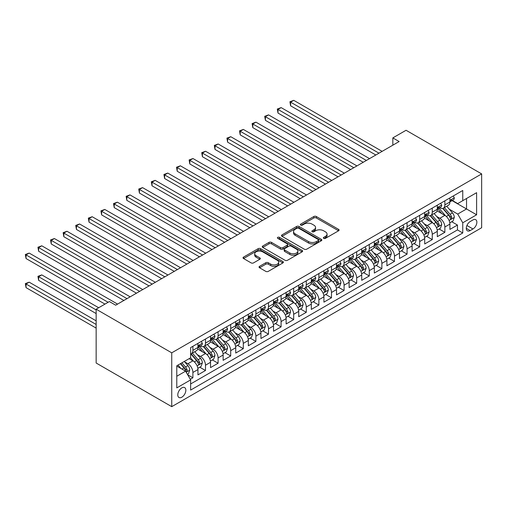 <?xml version="1.0" encoding="UTF-8"?>
<svg xmlns="http://www.w3.org/2000/svg" width="507" height="507" viewBox="0 0 507 507"><rect width="100%" height="100%" fill="white"/><g stroke="black" fill="none" stroke-linecap="round" stroke-linejoin="round"><path stroke-width="0.76" d="M323.707 238.372A1.223 0.71 0 0 0 325.437 238.372L338.575 230.786A1.749 1.008 0 0 0 339.088 230.077A1.749 1.008 0 0 0 338.575 229.36L316.317 216.508A1.749 1.008 0 0 0 313.846 216.508L300.708 224.094A1.223 0.71 0 0 0 300.347 224.595A1.223 0.71 0 0 0 300.708 225.095A1.223 0.71 0 0 0 302.438 225.095L304.137 224.113A5.596 3.232 0 0 1 312.052 224.113L313.909 225.184A5.596 3.232 0 0 1 315.544 227.466A5.596 3.232 0 0 1 313.909 229.753L312.204 230.736A1.223 0.71 0 0 0 311.849 231.236A1.223 0.71 0 0 0 312.204 231.737A1.223 0.71 0 0 0 313.934 231.737L315.639 230.755A5.596 3.232 0 0 1 323.555 230.755L325.405 231.826A5.596 3.232 0 0 1 327.047 234.107A5.596 3.232 0 0 1 325.405 236.395L323.707 237.377A1.223 0.71 0 0 0 323.346 237.872A1.223 0.71 0 0 0 323.707 238.372L323.707 237.377M181.817 397.203A5.704 3.289 120 0 0 185.543 392.184A5.704 3.289 120 0 0 184.668 387.614A5.704 3.289 120 0 0 181.817 387.893A5.704 3.289 120 0 0 178.09 392.919A5.704 3.289 120 0 0 178.965 397.488A5.704 3.289 120 0 0 181.817 397.203M259.559 266.34A1.749 1.008 0 0 0 259.045 267.056A1.749 1.008 0 0 0 259.559 267.772L265.801 271.378A1.749 1.008 0 0 0 268.279 271.378L282.868 262.949A1.749 1.008 0 0 0 283.381 262.239A1.749 1.008 0 0 0 282.868 261.523L260.611 248.671A1.749 1.008 0 0 0 258.139 248.671L243.544 257.1A1.749 1.008 0 0 0 243.03 257.81A1.749 1.008 0 0 0 243.544 258.526L251.085 262.88A1.749 1.008 0 0 0 253.563 262.88L259.806 259.273A1.749 1.008 0 0 0 260.319 258.557A1.749 1.008 0 0 0 259.806 257.848L256.067 255.686A4.677 2.7 0 0 1 254.698 253.779A4.677 2.7 0 0 1 257.581 251.282A4.677 2.7 0 0 1 262.683 251.865L277.335 260.325A4.677 2.7 0 0 1 278.704 262.239A4.677 2.7 0 0 1 275.814 264.73A4.677 2.7 0 0 1 270.719 264.147L268.279 262.734A1.749 1.008 0 0 0 265.801 262.734L259.559 266.34L259.559 267.772M481.65 173.907L406.063 130.267L392.836 137.904L399.136 141.542L115.678 305.195L109.379 301.557L96.153 309.194L171.74 352.834L481.65 173.907L481.65 227.732L171.74 406.658L171.74 352.834M304.263 249.171A1.749 1.008 0 0 0 306.735 249.171L321.324 240.749A1.749 1.008 0 0 0 321.837 240.033A1.749 1.008 0 0 0 321.324 239.317L299.067 226.471A1.749 1.008 0 0 0 296.595 226.471L282 234.893A1.749 1.008 0 0 0 281.493 235.609A1.749 1.008 0 0 0 282 236.319L304.263 249.171M278.223 238.639A1.223 0.71 0 0 1 279.465 238.81L279.465 237.358L302.096 250.42A1.749 1.008 0 0 1 302.609 251.136A1.749 1.008 0 0 1 302.096 251.852L287.507 260.275A1.749 1.008 0 0 1 285.035 260.275L262.772 247.422L262.772 245.996A1.749 1.008 0 0 0 262.265 246.706A1.749 1.008 0 0 0 262.772 247.422M262.772 245.996L269.021 242.39A1.749 1.008 0 0 1 271.492 242.39L280.517 247.6A1.749 1.008 0 0 0 282.995 247.6L287.133 245.211A1.749 1.008 0 0 0 287.646 244.494A1.749 1.008 0 0 0 287.133 243.785L277.735 238.353A1.223 0.71 0 0 1 277.38 237.859A1.223 0.71 0 0 1 278.134 237.206A1.223 0.71 0 0 1 279.465 237.358M190.29 379.293L192.901 377.785L187.672 374.768M184.7 361.922L187.863 363.747A7.123 4.113 60 0 1 192.901 372.474L197.945 369.565L197.945 374.876L205.5 370.509L199.771 367.201M197.299 354.647L200.461 356.472A7.123 4.113 60 0 1 205.5 365.198L210.538 362.29L210.538 367.6L218.099 363.24L212.37 359.926M209.898 347.371L213.06 349.203A7.123 4.113 60 0 1 218.099 357.929L223.137 355.02L223.137 360.331L230.698 355.965L224.969 352.657M222.497 340.102L225.659 341.927A7.123 4.113 60 0 1 230.698 350.654L235.736 347.745L235.736 353.056L243.297 348.689L237.561 345.381M235.096 332.826L238.258 334.652A7.123 4.113 60 0 1 243.297 343.378L248.335 340.47L248.335 345.78L255.896 341.42L250.16 338.106M247.689 325.551L250.857 327.383A7.123 4.113 60 0 1 255.896 336.109L260.934 333.2L260.934 338.505L268.495 334.145L262.759 330.837M260.287 318.282L263.45 320.107A7.123 4.113 60 0 1 268.495 328.834L273.533 325.925L273.533 331.236L281.087 326.869L275.358 323.561M272.886 311.006L276.049 312.832A7.123 4.113 60 0 1 281.087 321.558L286.132 318.65L286.132 323.96L293.686 319.6L287.957 316.286M285.485 303.731L288.648 305.556A7.123 4.113 60 0 1 293.686 314.289L298.724 311.38L298.724 316.685L306.285 312.325L300.556 309.017M298.084 296.462L301.247 298.287A7.123 4.113 60 0 1 306.285 307.014L311.323 304.105L311.323 309.416L318.884 305.049L313.149 301.741M310.683 289.186L313.846 291.012A7.123 4.113 60 0 1 318.884 299.738L323.922 296.829L323.922 302.14L331.483 297.78L325.748 294.466M323.282 281.911L326.445 283.736A7.123 4.113 60 0 1 331.483 292.469L336.521 289.56L336.521 294.865L344.082 290.505L338.346 287.196M335.875 274.642L339.044 276.467A7.123 4.113 60 0 1 344.082 285.194L349.12 282.285L349.12 287.596L356.681 283.229L350.945 279.921M348.474 267.366L351.636 269.192A7.123 4.113 60 0 1 356.681 277.918L361.719 275.009L361.719 280.32L369.273 275.954L363.544 272.646M361.073 260.091L364.235 261.916A7.123 4.113 60 0 1 369.273 270.649L374.318 267.74L374.318 273.045L381.872 268.685L376.143 265.376M373.672 252.822L376.834 254.647A7.123 4.113 60 0 1 381.872 263.374L386.911 260.465L386.911 265.776L394.471 261.409L388.742 258.101M386.271 245.546L389.433 247.372A7.123 4.113 60 0 1 394.471 256.098L399.51 253.189L399.51 258.5L407.07 254.134L401.335 250.826M398.87 238.271L402.032 240.096A7.123 4.113 60 0 1 407.07 248.829L412.109 245.92L412.109 251.225L419.669 246.865L413.934 243.556M411.469 231.002L414.631 232.827A7.123 4.113 60 0 1 419.669 241.554L424.708 238.645L424.708 243.956L432.268 239.589L426.533 236.281M424.061 223.726L427.224 225.552A7.123 4.113 60 0 1 432.268 234.278L437.307 231.369L437.307 236.68L444.861 232.314L444.861 227.009A7.123 4.113 -120 0 0 439.823 218.276L436.66 216.451M439.132 229.006L444.861 232.314M197.945 369.565A7.123 4.113 -120 0 0 192.901 360.838L189.124 358.658M210.538 362.29A7.123 4.113 -120 0 0 205.5 353.563L197.711 349.063M223.137 355.02A7.123 4.113 -120 0 0 218.099 346.287L210.31 341.794M235.736 347.745A7.123 4.113 -120 0 0 230.698 339.018L222.909 334.519M248.335 340.47A7.123 4.113 -120 0 0 243.297 331.743L235.502 327.243M260.934 333.2A7.123 4.113 -120 0 0 255.896 324.467L248.1 319.974M273.533 325.925A7.123 4.113 -120 0 0 268.495 317.198L260.699 312.699M286.132 318.65A7.123 4.113 -120 0 0 281.087 309.923L273.298 305.423M298.724 311.38A7.123 4.113 -120 0 0 293.686 302.647L285.897 298.154M311.323 304.105A7.123 4.113 -120 0 0 306.285 295.378L298.496 290.879M323.922 296.829A7.123 4.113 -120 0 0 318.884 288.103L311.095 283.603M336.521 289.56A7.123 4.113 -120 0 0 331.483 280.827L323.688 276.334M349.12 282.285A7.123 4.113 -120 0 0 344.082 273.558L336.287 269.059M361.719 275.009A7.123 4.113 -120 0 0 356.681 266.283L348.886 261.783M374.318 267.74A7.123 4.113 -120 0 0 369.273 259.007L361.485 254.514M386.911 260.465A7.123 4.113 -120 0 0 381.872 251.738L374.084 247.239M399.51 253.189A7.123 4.113 -120 0 0 394.471 244.463L386.683 239.963M412.109 245.92A7.123 4.113 -120 0 0 407.07 237.187L399.282 232.694M424.708 238.645A7.123 4.113 -120 0 0 419.669 229.918L411.874 225.419M437.307 231.369A7.123 4.113 -120 0 0 432.268 222.643L424.473 218.143M472.955 219.949L470.185 221.553A5.52 3.188 120 0 0 466.579 226.42A5.52 3.188 120 0 0 467.422 230.843A5.52 3.188 120 0 0 470.185 230.571L472.955 228.974A5.52 3.188 120 0 0 476.567 224.107A5.52 3.188 120 0 0 475.718 219.677A5.52 3.188 120 0 0 472.955 219.949M176.778 376.257L185.594 371.168L190.638 379.895L190.638 390.079L462.752 232.973L462.752 222.788L457.713 214.062L449.259 209.182M190.638 379.895L176.778 387.893L176.778 365.781L190.638 357.784L190.638 347.599L462.752 190.493L462.752 200.677L476.612 192.679L476.612 214.791L462.752 222.788M200.398 345.964L200.461 346.002A7.123 4.113 60 0 0 204.023 346.351L209.068 343.442A7.123 4.113 -120 0 0 210.538 340.178L210.538 336.109M212.997 338.689L213.06 338.727A7.123 4.113 60 0 0 216.622 339.082L221.66 336.166A7.123 4.113 -120 0 0 223.137 332.909L223.137 328.834M225.59 331.413L225.659 331.451A7.123 4.113 60 0 0 229.221 331.806L234.259 328.897A7.123 4.113 -120 0 0 235.736 325.633L235.736 321.558M238.189 324.144L238.258 324.182A7.123 4.113 60 0 0 241.82 324.531L246.858 321.622A7.123 4.113 -120 0 0 248.335 318.358L248.335 314.289M250.788 316.869L250.857 316.907A7.123 4.113 60 0 0 254.419 317.262L259.457 314.346A7.123 4.113 -120 0 0 260.934 311.089L260.934 307.014M263.387 309.593L263.45 309.631A7.123 4.113 60 0 0 267.018 309.986L272.056 307.077A7.123 4.113 -120 0 0 273.533 303.813L273.533 299.738M275.985 302.318L276.049 302.356A7.123 4.113 60 0 0 279.617 302.711L284.655 299.802A7.123 4.113 -120 0 0 286.132 296.538L286.132 292.469M288.584 295.049L288.648 295.087A7.123 4.113 60 0 0 292.209 295.442L297.248 292.526A7.123 4.113 -120 0 0 298.724 289.269L298.724 285.194M301.183 287.773L301.247 287.811A7.123 4.113 60 0 0 304.808 288.166L309.847 285.257A7.123 4.113 -120 0 0 311.323 281.993L311.323 277.918M313.776 280.498L313.846 280.536A7.123 4.113 60 0 0 317.407 280.891L322.446 277.982A7.123 4.113 -120 0 0 323.922 274.718L323.922 270.649M326.375 273.229L326.445 273.267A7.123 4.113 60 0 0 330.006 273.615L335.045 270.706A7.123 4.113 -120 0 0 336.521 267.449L336.521 263.374M338.974 265.953L339.044 265.991A7.123 4.113 60 0 0 342.605 266.346L347.644 263.437A7.123 4.113 -120 0 0 349.12 260.173L349.12 256.098M351.573 258.678L351.636 258.716A7.123 4.113 60 0 0 355.204 259.071L360.243 256.162A7.123 4.113 -120 0 0 361.719 252.898L361.719 248.829M364.172 251.409L364.235 251.447A7.123 4.113 60 0 0 367.797 251.795L372.841 248.886A7.123 4.113 -120 0 0 374.318 245.629L374.318 241.554M376.771 244.133L376.834 244.171A7.123 4.113 60 0 0 380.396 244.526L385.434 241.617A7.123 4.113 -120 0 0 386.911 238.353L386.911 234.278M389.37 236.858L389.433 236.896A7.123 4.113 60 0 0 392.995 237.251L398.033 234.342A7.123 4.113 -120 0 0 399.51 231.078L399.51 227.009M401.962 229.589L402.032 229.627A7.123 4.113 60 0 0 405.594 229.975L410.632 227.066A7.123 4.113 -120 0 0 412.109 223.809L412.109 219.734M414.561 222.313L414.631 222.351A7.123 4.113 60 0 0 418.193 222.706L423.231 219.797A7.123 4.113 -120 0 0 424.708 216.533L424.708 212.458M427.16 215.038L427.224 215.076A7.123 4.113 60 0 0 430.792 215.431L435.83 212.522A7.123 4.113 -120 0 0 437.307 209.258L437.307 205.189M190.638 383.964L457.46 229.918L457.46 225.045L449.905 229.405L449.905 224.1A7.123 4.113 -120 0 0 444.861 215.367L437.072 210.874M439.759 207.769L439.823 207.807A7.123 4.113 -120 0 0 443.391 208.155A7.123 4.113 -120 0 0 444.861 204.898L444.861 200.823M443.391 208.155L448.429 205.246A7.123 4.113 -120 0 0 449.905 201.989L449.905 197.914M192.901 346.287L192.901 350.362A7.123 4.113 60 0 1 191.431 353.626A7.123 4.113 60 0 1 190.638 353.911M191.431 353.626L196.469 350.717A7.123 4.113 -120 0 0 197.945 347.453L197.945 343.378M205.5 339.018L205.5 343.087A7.123 4.113 60 0 1 204.023 346.351M218.099 331.743L218.099 335.818A7.123 4.113 60 0 1 216.622 339.082M230.698 324.467L230.698 328.542A7.123 4.113 60 0 1 229.221 331.806M243.297 317.198L243.297 321.267A7.123 4.113 60 0 1 241.82 324.531M255.896 309.923L255.896 313.998A7.123 4.113 60 0 1 254.419 317.262M268.495 302.647L268.495 306.722A7.123 4.113 60 0 1 267.018 309.986M281.087 295.378L281.087 299.447A7.123 4.113 60 0 1 279.617 302.711M293.686 288.103L293.686 292.178A7.123 4.113 60 0 1 292.209 295.442M306.285 280.827L306.285 284.902A7.123 4.113 60 0 1 304.808 288.166M318.884 273.558L318.884 277.627A7.123 4.113 60 0 1 317.407 280.891M331.483 266.283L331.483 270.358A7.123 4.113 60 0 1 330.006 273.615M344.082 259.007L344.082 263.082A7.123 4.113 60 0 1 342.605 266.346M356.681 251.738L356.681 255.807A7.123 4.113 60 0 1 355.204 259.071M369.273 244.463L369.273 248.538A7.123 4.113 60 0 1 367.797 251.795M381.872 237.187L381.872 241.262A7.123 4.113 60 0 1 380.396 244.526M394.471 229.918L394.471 233.987A7.123 4.113 60 0 1 392.995 237.251M407.07 222.643L407.07 226.718A7.123 4.113 60 0 1 405.594 229.975M419.669 215.367L419.669 219.442A7.123 4.113 60 0 1 418.193 222.706M432.268 208.098L432.268 212.167A7.123 4.113 60 0 1 430.792 215.431M432.268 234.278L432.268 239.589M419.669 241.554L419.669 246.865M407.07 248.829L407.07 254.134M394.471 256.098L394.471 261.409M381.872 263.374L381.872 268.685M369.273 270.649L369.273 275.954M356.681 277.918L356.681 283.229M344.082 285.194L344.082 290.505M331.483 292.469L331.483 297.78M318.884 299.738L318.884 305.049M306.285 307.014L306.285 312.325M293.686 314.289L293.686 319.6M281.087 321.558L281.087 326.869M268.495 328.834L268.495 334.145M255.896 336.109L255.896 341.42M243.297 343.378L243.297 348.689M230.698 350.654L230.698 355.965M218.099 357.929L218.099 363.24M205.5 365.198L205.5 370.509M192.901 372.474L192.901 377.785M185.594 371.168L176.778 366.073M457.713 214.062L466.535 208.966L466.535 198.497L476.612 192.679M452.105 200.639L476.612 214.791M452.358 200.493L457.713 203.586L462.752 200.677M96.153 309.194L96.153 363.018L171.74 406.658M392.836 137.904L392.836 145.179M451.731 221.736L457.46 225.045M457.46 229.918L462.752 232.973M324.195 238.543L325.405 237.846A5.596 3.232 0 0 0 327.047 235.565L327.047 234.107M315.544 227.466L315.544 228.923A5.596 3.232 0 0 1 313.909 231.205L312.692 231.908M338.556 230.799L316.317 217.966A1.749 1.008 0 0 0 313.846 217.966L301.196 225.266M321.324 239.317L321.324 240.749L299.067 227.922A1.749 1.008 0 0 0 296.595 227.922L282.025 236.332M318.238 240.533A1.223 0.71 0 0 0 318.592 240.033A1.223 0.71 0 0 0 318.238 239.532L298.699 228.251A1.223 0.71 0 0 0 296.963 228.251L295.175 229.291A5.596 3.232 0 0 0 293.534 231.572A5.596 3.232 0 0 0 295.175 233.86L308.529 241.566A5.596 3.232 0 0 0 316.444 241.566L318.238 240.533L318.238 241.991A1.223 0.71 0 0 0 318.592 241.49L318.592 240.033M293.534 231.572L293.534 233.03A5.596 3.232 0 0 0 295.175 235.311L295.175 233.86M318.238 241.991L316.444 243.024A5.596 3.232 0 0 1 308.529 243.024L295.175 235.311M262.797 247.435L269.021 243.842L269.021 242.39M287.646 244.494L287.646 245.952A1.749 1.008 0 0 1 287.133 246.662L282.995 249.057A1.749 1.008 0 0 1 280.517 249.057L271.492 243.842A1.749 1.008 0 0 0 269.021 243.842M279.465 238.81L302.077 251.865M289.884 253.012A4.677 2.7 0 0 0 294.985 253.595A4.677 2.7 0 0 0 297.869 251.098A4.677 2.7 0 0 0 296.5 249.191L291.341 246.212A1.749 1.008 0 0 0 288.863 246.212L284.725 248.601A1.749 1.008 0 0 0 284.212 249.317A1.749 1.008 0 0 0 284.725 250.027L289.884 253.012L289.884 254.463A4.677 2.7 0 0 0 294.985 255.053A4.677 2.7 0 0 0 297.869 252.556L297.869 251.098M284.212 249.317L284.212 250.769A1.749 1.008 0 0 0 284.725 251.485L284.725 250.027M289.884 254.463L284.725 251.485M278.704 262.239L278.704 263.691A4.677 2.7 0 0 1 275.814 266.188A4.677 2.7 0 0 1 270.719 265.605L268.279 264.191A1.749 1.008 0 0 0 265.801 264.191L259.584 267.785M254.698 253.779L254.698 255.23A4.677 2.7 0 0 0 256.067 257.144L256.067 255.686M259.78 259.286L256.067 257.144M282.843 262.962L260.611 250.128A1.749 1.008 0 0 0 258.139 250.128L243.569 258.538M449.798 222.852L453.055 220.97L454.31 217.332A4.721 2.725 -120 0 0 452.472 212.902L446.718 206.235M445.564 215.83L438.986 208.212M441.819 213.612L438.004 209.188A11.312 6.534 -120 0 0 437.649 208.795M290.6 134.887L350.629 169.547L265.408 120.343L265.408 116.705L268.552 114.886L356.928 165.909M442.744 208.415L448.568 215.152A4.721 2.725 60 0 1 450.254 218.409L450.596 218.967L451.23 218.878L451.762 217.535A4.721 2.725 -120 0 0 450.077 214.284L444.322 207.617M443.086 208.301L449.341 215.545A2.408 1.388 60 0 1 449.95 216.489L451.762 217.535M453.239 195.987L454.31 197.838A4.721 2.725 60 0 1 453.334 199.929L450.938 201.311A4.721 2.725 -120 0 0 451.762 200.221L451.661 199.802M378.976 153.184L290.6 102.16L293.749 100.342L382.126 151.365M450.058 201.532L450.077 201.532A4.721 2.725 -120 0 0 450.938 201.311M451.154 199.872L451.762 200.221C451.464 199.511 450.964 199.802 450.254 201.095A4.721 2.725 60 0 1 449.905 201.767M375.826 155.003L290.6 105.798L290.6 102.16L289.909 101.761L293.749 100.342M290.6 105.798L289.909 101.761M437.199 230.121L440.456 228.245L441.711 224.607A4.721 2.725 -120 0 0 439.873 220.171L434.119 213.51M432.965 223.105L426.387 215.488M429.22 220.887L425.405 216.464A11.312 6.534 -120 0 0 425.056 216.071M278.001 142.163L338.03 176.823L252.809 127.618L252.809 123.981L255.959 122.162L344.329 173.185M430.145 215.684L435.969 222.427A4.721 2.725 60 0 1 437.655 225.678L437.997 226.242L438.637 226.147L439.163 224.81A4.721 2.725 -120 0 0 437.484 221.553L431.723 214.892M430.487 215.576L436.749 222.82A2.408 1.388 60 0 1 437.351 223.758L439.163 224.81M424.6 237.396L427.857 235.514L429.118 231.876A4.721 2.725 -120 0 0 427.274 227.447L421.52 220.779M420.366 230.374L413.788 222.757M416.627 228.156L412.806 223.739A11.312 6.534 -120 0 0 412.457 223.346M265.408 149.438L325.437 184.092L240.21 134.887L240.21 131.25L243.36 129.431L331.736 180.454M417.553 222.96L423.37 229.703A4.721 2.725 60 0 1 425.056 232.954L425.398 233.512L426.038 233.423L426.564 232.079A4.721 2.725 -120 0 0 424.885 228.828L419.131 222.167M417.895 222.852L424.15 230.096A2.408 1.388 60 0 1 424.752 231.034L426.564 232.079M412.001 244.672L415.258 242.79L416.52 239.152A4.721 2.725 -120 0 0 414.682 234.722L408.921 228.055M407.767 237.65L401.189 230.032M404.028 235.432L400.207 231.015A11.312 6.534 -120 0 0 399.858 230.615M252.809 156.707L312.838 191.367L227.611 142.163L227.611 138.525L230.761 136.706L319.137 187.729M404.954 230.235L410.771 236.972A4.721 2.725 60 0 1 412.457 240.229L412.799 240.787L413.439 240.698L413.972 239.355A4.721 2.725 -120 0 0 412.286 236.104L406.532 229.437M405.296 230.121L411.551 237.365A2.408 1.388 60 0 1 412.153 238.309L413.972 239.355M399.402 251.941L402.659 250.065L403.921 246.427A4.721 2.725 -120 0 0 402.083 241.991L396.328 235.33M395.175 244.925L388.59 237.308M391.429 242.707L387.608 238.284A11.312 6.534 -120 0 0 387.259 237.891M240.21 163.983L300.239 198.643L215.012 149.438L215.012 145.801L218.162 143.982L306.539 195.005M392.355 237.51L398.179 244.247A4.721 2.725 60 0 1 399.858 247.498L400.2 248.062L400.841 247.967L401.373 246.63A4.721 2.725 -120 0 0 399.687 243.373L393.933 236.712M392.697 237.396L398.952 244.64A2.408 1.388 60 0 1 399.56 245.578L401.373 246.63M440.646 203.256L441.711 205.113A4.721 2.725 60 0 1 440.735 207.205L438.346 208.586A4.721 2.725 -120 0 0 439.163 207.496L439.068 207.078M366.377 160.453L278.001 109.43L281.151 107.611L369.527 158.634M437.465 208.808L437.484 208.808A4.721 2.725 -120 0 0 438.346 208.586M438.555 207.148L439.163 207.496C438.866 206.786 438.365 207.078 437.655 208.371A4.721 2.725 60 0 1 437.307 209.042M363.227 162.272L278.001 113.067L278.001 109.43L277.31 109.03L281.151 107.611M278.001 113.067L277.31 109.03M428.047 210.532L429.118 212.389A4.721 2.725 60 0 1 428.136 214.474L425.747 215.855A4.721 2.725 -120 0 0 426.564 214.772L426.469 214.353M353.778 167.728L264.711 116.306L268.552 114.886M424.866 216.077L424.885 216.077A4.721 2.725 -120 0 0 425.747 215.855M425.956 214.417L426.564 214.772C426.273 214.062 425.766 214.347 425.056 215.64A4.721 2.725 60 0 1 424.708 216.312M265.408 120.343L264.711 116.306M415.448 217.807L416.52 219.658A4.721 2.725 60 0 1 415.544 221.749L413.148 223.131A4.721 2.725 -120 0 0 413.972 222.041L413.87 221.622M341.179 175.004L252.112 123.581L255.959 122.162M412.267 223.353L412.286 223.353A4.721 2.725 -120 0 0 413.148 223.131M413.357 221.692L413.972 222.041C413.674 221.331 413.167 221.622 412.457 222.915A4.721 2.725 60 0 1 412.109 223.587M252.809 127.618L252.112 123.581M402.85 225.076L403.921 226.933A4.721 2.725 60 0 1 402.945 229.025L400.549 230.406A4.721 2.725 -120 0 0 401.373 229.316L401.271 228.898M328.587 182.273L239.513 130.85L243.36 129.431M399.668 230.628L399.687 230.628A4.721 2.725 -120 0 0 400.549 230.406M400.758 228.968L401.373 229.316C401.075 228.606 400.568 228.898 399.858 230.191A4.721 2.725 60 0 1 399.51 230.862M240.21 134.887L239.513 130.85M386.809 259.216L390.06 257.334L391.322 253.703A4.721 2.725 -120 0 0 389.484 249.267L383.729 242.6M382.576 252.194L375.998 244.583M378.83 249.976L375.009 245.559A11.312 6.534 -120 0 0 374.66 245.166M227.611 171.258L287.64 205.912L202.413 156.707L202.413 153.07L205.563 151.251L293.94 202.274M379.756 244.78L385.58 251.523A4.721 2.725 60 0 1 387.259 254.774L387.602 255.332L388.242 255.243L388.774 253.899A4.721 2.725 -120 0 0 387.088 250.648L381.334 243.987M380.098 244.672L386.353 251.916A2.408 1.388 60 0 1 386.961 252.854L388.774 253.899M390.251 232.352L391.322 234.209A4.721 2.725 60 0 1 390.346 236.294L387.95 237.675A4.721 2.725 -120 0 0 388.774 236.592L388.673 236.173M315.988 189.548L226.921 138.126L230.761 136.706M387.069 237.897L387.088 237.897A4.721 2.725 -120 0 0 387.95 237.675M388.166 236.237L388.774 236.592C388.476 235.882 387.969 236.167 387.259 237.46A4.721 2.725 60 0 1 386.911 238.138M227.611 142.163L226.921 138.126M374.21 266.492L377.462 264.61L378.723 260.972A4.721 2.725 -120 0 0 376.885 256.542L371.13 249.875M369.977 259.47L363.399 251.852M366.231 257.252L362.416 252.835A11.312 6.534 -120 0 0 362.061 252.435M215.012 178.527L275.041 213.187L189.814 163.983L189.814 160.345L192.964 158.526L281.341 209.549M367.157 252.055L372.981 258.792A4.721 2.725 60 0 1 374.66 262.049L375.009 262.607L375.643 262.518L376.175 261.175A4.721 2.725 -120 0 0 374.489 257.924L368.735 251.257M367.499 251.941L373.754 259.185A2.408 1.388 60 0 1 374.362 260.129L376.175 261.175M377.652 239.627L378.723 241.478A4.721 2.725 60 0 1 377.747 243.569L375.351 244.951A4.721 2.725 -120 0 0 376.175 243.861L376.074 243.442M303.389 196.824L214.322 145.401L218.162 143.982M374.47 245.173L374.489 245.173A4.721 2.725 -120 0 0 375.351 244.951M375.567 243.512L376.175 243.861C375.877 243.151 375.376 243.442 374.66 244.735A4.721 2.725 60 0 1 374.318 245.407M215.012 149.438L214.322 145.401M361.611 273.761L364.869 271.885L366.124 268.247A4.721 2.725 -120 0 0 364.286 263.811L358.531 257.15M357.378 266.745L350.8 259.128M353.632 264.527L349.817 260.104A11.312 6.534 -120 0 0 349.462 259.711M202.413 185.803L262.442 220.463L177.222 171.258L177.222 167.621L180.372 165.802L268.742 216.825M354.558 259.331L360.382 266.067A4.721 2.725 60 0 1 362.068 269.318L362.41 269.882L363.044 269.794L363.576 268.45A4.721 2.725 -120 0 0 361.897 265.193L356.136 258.532M354.9 259.216L361.155 266.46A2.408 1.388 60 0 1 361.764 267.398L363.576 268.45M365.053 246.896L366.124 248.753A4.721 2.725 60 0 1 365.148 250.845L362.752 252.226A4.721 2.725 -120 0 0 363.576 251.136L363.475 250.718M290.79 204.093L201.723 152.67L205.563 151.251M361.878 252.448L361.897 252.448A4.721 2.725 -120 0 0 362.752 252.226M362.968 250.788L363.576 251.136C363.278 250.426 362.778 250.718 362.068 252.011A4.721 2.725 60 0 1 361.719 252.682M202.413 156.707L201.723 152.67M349.012 281.036L352.27 279.154L353.525 275.523A4.721 2.725 -120 0 0 351.687 271.087L345.932 264.42M344.779 274.014L338.201 266.403M341.034 271.796L337.218 267.379A11.312 6.534 -120 0 0 336.87 266.986M189.814 193.078L249.843 227.732L164.623 178.527L164.623 174.89L167.773 173.077L256.143 224.094M341.959 266.6L347.783 273.343A4.721 2.725 60 0 1 349.469 276.594L349.811 277.152L350.451 277.063L350.977 275.719A4.721 2.725 -120 0 0 349.298 272.468L343.537 265.807M342.301 266.492L348.562 273.736A2.408 1.388 60 0 1 349.165 274.674L350.977 275.719M352.46 254.172L353.525 256.029A4.721 2.725 60 0 1 352.549 258.114L350.16 259.495A4.721 2.725 -120 0 0 350.977 258.412L350.882 257.993M278.191 211.368L189.124 159.946L192.964 158.526M349.279 259.717L349.298 259.717A4.721 2.725 -120 0 0 350.16 259.495M350.369 258.057L350.977 258.412C350.679 257.702 350.179 257.987 349.469 259.286A4.721 2.725 60 0 1 349.12 259.958M189.814 163.983L189.124 159.946M336.414 288.312L339.671 286.43L340.932 282.792A4.721 2.725 -120 0 0 339.094 278.362L333.333 271.695M332.18 281.29L325.602 273.672M328.441 279.072L324.619 274.655A11.312 6.534 -120 0 0 324.271 274.255M177.222 200.347L237.251 235.007L152.024 185.803L152.024 182.165L155.174 180.346L243.55 231.369M329.366 273.875L335.184 280.618A4.721 2.725 60 0 1 336.87 283.869L337.212 284.427L337.852 284.338L338.378 282.995A4.721 2.725 -120 0 0 336.699 279.744L330.944 273.077M329.708 273.767L335.964 281.005A2.408 1.388 60 0 1 336.566 281.949L338.378 282.995M339.861 261.447L340.932 263.298A4.721 2.725 60 0 1 339.95 265.389L337.561 266.771A4.721 2.725 -120 0 0 338.378 265.681L338.283 265.262M265.592 218.644L176.525 167.221L180.372 165.802M336.68 266.993L336.699 266.993A4.721 2.725 -120 0 0 337.561 266.771M337.77 265.332L338.378 265.681C338.087 264.971 337.58 265.262 336.87 266.555A4.721 2.725 60 0 1 336.521 267.227M177.222 171.258L176.525 167.221M323.815 295.581L327.072 293.705L328.333 290.067A4.721 2.725 -120 0 0 326.495 285.631L320.735 278.97M319.581 288.565L313.003 280.948M315.842 286.347L312.02 281.924A11.312 6.534 -120 0 0 311.672 281.531M164.623 207.623L224.652 242.283L139.425 193.078L139.425 189.441L142.575 187.622L230.951 238.645M316.767 281.151L322.585 287.887A4.721 2.725 60 0 1 324.271 291.138L324.613 291.702L325.253 291.614L325.786 290.27A4.721 2.725 -120 0 0 324.1 287.013L318.345 280.352M317.109 281.036L323.365 288.28A2.408 1.388 60 0 1 323.973 289.224L325.786 290.27M327.262 268.716L328.333 270.573A4.721 2.725 60 0 1 327.357 272.665L324.962 274.046A4.721 2.725 -120 0 0 325.786 272.956L325.684 272.538M252.993 225.913L163.926 174.49L167.773 173.077M324.081 274.268L324.1 274.268A4.721 2.725 -120 0 0 324.962 274.046M325.171 272.608L325.786 272.956C325.488 272.246 324.981 272.538 324.271 273.831A4.721 2.725 60 0 1 323.922 274.502M164.623 178.527L163.926 174.49M311.222 302.856L314.473 300.974L315.734 297.343A4.721 2.725 -120 0 0 313.896 292.907L308.142 286.246M306.988 295.835L300.41 288.223M303.243 293.616L299.422 289.199A11.312 6.534 -120 0 0 299.073 288.806M152.024 214.898L212.053 249.552L126.826 200.347L126.826 196.71L129.976 194.897L218.352 245.914M304.168 288.42L309.992 295.163A4.721 2.725 60 0 1 311.672 298.414L312.014 298.972L312.654 298.883L313.187 297.539A4.721 2.725 -120 0 0 311.501 294.288L305.746 287.627M304.511 288.312L310.766 295.556A2.408 1.388 60 0 1 311.374 296.494L313.187 297.539M314.663 275.992L315.734 277.849A4.721 2.725 60 0 1 314.758 279.934L312.363 281.315A4.721 2.725 -120 0 0 313.187 280.232L313.085 279.813M240.4 233.188L151.333 181.766L155.174 180.346M311.482 281.537L311.501 281.537A4.721 2.725 -120 0 0 312.363 281.315M312.578 279.877L313.187 280.232C312.889 279.522 312.382 279.813 311.672 281.106A4.721 2.725 60 0 1 311.323 281.778M152.024 185.803L151.333 181.766M298.623 310.132L301.874 308.25L303.135 304.612A4.721 2.725 -120 0 0 301.297 300.182L295.543 293.515M294.39 303.11L287.811 295.492M290.644 300.892L286.829 296.475A11.312 6.534 -120 0 0 286.474 296.075M139.425 222.167L199.454 256.827L114.227 207.623L114.227 203.985L117.377 202.166L205.753 253.189M291.569 295.695L297.394 302.438A4.721 2.725 60 0 1 299.073 305.689L299.422 306.247L300.055 306.158L300.588 304.815A4.721 2.725 -120 0 0 298.902 301.564L293.147 294.897M291.912 295.587L298.167 302.825A2.408 1.388 60 0 1 298.775 303.769L300.588 304.815M302.064 283.267L303.135 285.118A4.721 2.725 60 0 1 302.159 287.209L299.764 288.591A4.721 2.725 -120 0 0 300.588 287.507L300.486 287.082M227.801 240.464L138.734 189.041L142.575 187.622M298.883 288.813L298.902 288.813A4.721 2.725 -120 0 0 299.764 288.591M299.979 287.152L300.588 287.507C300.29 286.791 299.783 287.082 299.073 288.375A4.721 2.725 60 0 1 298.724 289.047M139.425 193.078L138.734 189.041M286.024 317.401L289.275 315.525L290.536 311.887A4.721 2.725 -120 0 0 288.698 307.451L282.944 300.79M281.791 310.385L275.212 302.768M278.045 308.167L274.23 303.744A11.312 6.534 -120 0 0 273.875 303.351M126.826 229.443L186.855 264.103L101.628 214.898L101.628 211.261L104.778 209.442L193.154 260.465M278.97 302.971L284.795 309.707A4.721 2.725 60 0 1 286.474 312.958L286.823 313.522L287.456 313.434L287.989 312.09A4.721 2.725 -120 0 0 286.303 308.833L280.548 302.172M279.313 302.856L285.568 310.1A2.408 1.388 60 0 1 286.176 311.045L287.989 312.09M289.465 290.536L290.536 292.393A4.721 2.725 60 0 1 289.56 294.485L287.165 295.866A4.721 2.725 -120 0 0 287.989 294.776L287.887 294.358M215.202 247.733L126.135 196.31L129.976 194.897M286.284 296.088L286.303 296.088A4.721 2.725 -120 0 0 287.165 295.866M287.38 294.428L287.989 294.776C287.691 294.066 287.19 294.358 286.474 295.651A4.721 2.725 60 0 1 286.132 296.322M126.826 200.347L126.135 196.31M273.425 324.676L276.683 322.794L277.937 319.163A4.721 2.725 -120 0 0 276.1 314.727L270.345 308.066M269.192 317.655L262.613 310.043M265.446 315.436L261.631 311.019A11.312 6.534 -120 0 0 261.276 310.626M114.227 236.718L174.256 271.372L89.036 222.167L89.036 218.53L92.185 216.717L180.555 267.74M266.371 310.24L272.196 316.983A4.721 2.725 60 0 1 273.881 320.234L274.224 320.792L274.857 320.703L275.39 319.359A4.721 2.725 -120 0 0 273.71 316.108L267.95 309.447M266.714 310.132L272.969 317.376A2.408 1.388 60 0 1 273.577 318.314L275.39 319.359M276.866 297.812L277.937 299.669A4.721 2.725 60 0 1 276.961 301.754L274.566 303.135A4.721 2.725 -120 0 0 275.39 302.052L275.288 301.633M202.604 255.008L113.536 203.586L117.377 202.166M273.691 303.357L273.71 303.357A4.721 2.725 -120 0 0 274.566 303.135M274.781 301.697L275.39 302.052C275.092 301.342 274.591 301.633 273.881 302.926A4.721 2.725 60 0 1 273.533 303.598M114.227 207.623L113.536 203.586M260.826 331.952L264.084 330.07L265.338 326.432A4.721 2.725 -120 0 0 263.501 322.002L257.746 315.335M256.593 324.93L250.014 317.312M252.847 322.712L249.032 318.295A11.312 6.534 -120 0 0 248.684 317.895M101.628 243.987L161.657 278.647L76.437 229.443L76.437 225.805L79.586 223.986L167.956 275.009M253.773 317.515L259.597 324.258A4.721 2.725 60 0 1 261.282 327.509L261.625 328.067L262.265 327.978L262.791 326.635A4.721 2.725 -120 0 0 261.111 323.384L255.351 316.717M254.121 317.407L260.376 324.645A2.408 1.388 60 0 1 260.978 325.589L262.791 326.635M264.274 305.087L265.338 306.938A4.721 2.725 60 0 1 264.362 309.029L261.973 310.411A4.721 2.725 -120 0 0 262.791 309.327L262.696 308.902M190.005 262.284L100.937 210.861L104.778 209.442M261.092 310.633L261.111 310.633A4.721 2.725 -120 0 0 261.973 310.411M262.182 308.972L262.791 309.327C262.493 308.611 261.992 308.902 261.282 310.195A4.721 2.725 60 0 1 260.934 310.867M101.628 214.898L100.937 210.861M248.227 339.221L251.485 337.345L252.746 333.707A4.721 2.725 -120 0 0 250.908 329.271L245.147 322.61M243.994 332.205L237.415 324.588M240.255 329.987L236.433 325.564A11.312 6.534 -120 0 0 236.085 325.171M89.036 251.263L149.064 285.923L63.838 236.718L63.838 233.081L66.987 231.262L155.364 282.285M241.18 324.791L246.998 331.527A4.721 2.725 60 0 1 248.684 334.778L249.026 335.342L249.666 335.254L250.192 333.91A4.721 2.725 -120 0 0 248.512 330.659L242.758 323.992M241.522 324.676L247.777 331.92A2.408 1.388 60 0 1 248.379 332.865L250.192 333.91M251.675 312.363L252.746 314.213A4.721 2.725 60 0 1 251.764 316.305L249.374 317.686A4.721 2.725 -120 0 0 250.192 316.596L250.097 316.178M177.406 269.553L88.338 218.13L92.185 216.717M248.493 317.908L248.512 317.908A4.721 2.725 -120 0 0 249.374 317.686M249.583 316.248L250.192 316.596C249.9 315.886 249.393 316.178 248.684 317.471A4.721 2.725 60 0 1 248.335 318.143M89.036 222.167L88.338 218.13M235.628 346.496L238.886 344.621L240.147 340.983A4.721 2.725 -120 0 0 238.309 336.547L232.548 329.886M231.395 339.475L224.816 331.863M227.656 337.263L223.834 332.839A11.312 6.534 -120 0 0 223.486 332.446M76.437 258.538L136.465 293.192L51.239 243.987L51.239 240.356L54.388 238.537L142.765 289.56M228.581 332.06L234.399 338.803A4.721 2.725 60 0 1 236.085 342.054L236.427 342.612L237.067 342.523L237.599 341.179A4.721 2.725 -120 0 0 235.913 337.928L230.159 331.267M228.923 331.952L235.178 339.196A2.408 1.388 60 0 1 235.787 340.134L237.599 341.179M239.076 319.632L240.147 321.489A4.721 2.725 60 0 1 239.171 323.574L236.775 324.955A4.721 2.725 -120 0 0 237.599 323.872L237.498 323.453M164.813 276.828L75.739 225.406L79.586 223.986M235.894 325.177L235.913 325.177A4.721 2.725 -120 0 0 236.775 324.955M236.984 323.517L237.599 323.872C237.301 323.162 236.794 323.453 236.085 324.746A4.721 2.725 60 0 1 235.736 325.418M76.437 229.443L75.739 225.406M223.036 353.772L226.287 351.89L227.548 348.252A4.721 2.725 -120 0 0 225.71 343.822L219.956 337.155M218.802 346.75L212.224 339.132M215.057 344.532L211.235 340.115A11.312 6.534 -120 0 0 210.887 339.722M63.838 265.807L123.866 300.467L38.64 251.263L38.64 247.625L41.789 245.806L130.166 296.829M215.982 339.335L221.806 346.078A4.721 2.725 60 0 1 223.486 349.329L223.828 349.887L224.468 349.798L225 348.455A4.721 2.725 -120 0 0 223.314 345.204L217.56 338.537M216.324 339.227L222.579 346.465A2.408 1.388 60 0 1 223.188 347.409L225 348.455M226.477 326.907L227.548 328.758A4.721 2.725 60 0 1 226.572 330.849L224.176 332.231A4.721 2.725 -120 0 0 225 331.147L224.899 330.722M152.214 284.104L63.147 232.681L66.987 231.262M223.295 332.453L223.314 332.453A4.721 2.725 -120 0 0 224.176 332.231M224.392 330.792L225 331.147C224.702 330.431 224.195 330.722 223.486 332.015A4.721 2.725 60 0 1 223.137 332.687M63.838 236.718L63.147 232.681M210.437 361.041L213.688 359.165L214.949 355.527A4.721 2.725 -120 0 0 213.111 351.091L207.357 344.43M206.203 354.025L199.625 346.408M202.458 351.807L198.643 347.384A11.312 6.534 -120 0 0 198.288 346.991M51.239 273.083L104.968 304.105L26.041 258.538L26.041 254.901L29.191 253.082L117.567 304.105M203.383 346.611L209.207 353.347A4.721 2.725 60 0 1 210.887 356.598L211.235 357.162L211.869 357.074L212.401 355.73A4.721 2.725 -120 0 0 210.716 352.479L204.961 345.812M203.725 346.496L209.98 353.74A2.408 1.388 60 0 1 210.589 354.685L212.401 355.73M213.878 334.183L214.949 336.033A4.721 2.725 60 0 1 213.973 338.125L211.577 339.506A4.721 2.725 -120 0 0 212.401 338.416L212.3 337.998M139.615 291.373L50.548 239.95L54.388 238.537M210.697 339.728L210.716 339.728A4.721 2.725 -120 0 0 211.577 339.506M211.793 338.068L212.401 338.416C212.103 337.706 211.603 337.998 210.887 339.291A4.721 2.725 60 0 1 210.538 339.963M51.239 243.987L50.548 239.95M197.838 368.316L201.095 366.441L202.35 362.803A4.721 2.725 -120 0 0 200.512 358.367L194.758 351.706M193.604 361.301L190.588 357.809M189.859 359.083L189.371 358.512M98.669 307.743L41.789 274.902L38.64 276.721L38.64 280.358L96.153 313.56M190.784 353.88L196.608 360.623A4.721 2.725 60 0 1 198.294 363.874L198.636 364.432L199.27 364.343L199.802 362.999A4.721 2.725 -120 0 0 198.117 359.748L192.362 353.087M191.126 353.772L197.381 361.016A2.408 1.388 60 0 1 197.99 361.954L199.802 362.999M38.64 280.358L37.949 276.321L96.153 309.923M37.949 276.321L41.789 274.902M201.279 341.452L202.35 343.309A4.721 2.725 60 0 1 201.374 345.394L198.978 346.782A4.721 2.725 -120 0 0 199.802 345.692L199.701 345.273M127.016 298.648L37.949 247.226L41.789 245.806M198.098 346.997L198.117 346.997A4.721 2.725 -120 0 0 198.978 346.782M199.194 345.337L199.802 345.692C199.505 344.982 199.004 345.273 198.294 346.566A4.721 2.725 60 0 1 197.945 347.238M38.64 251.263L37.949 247.226M187.425 374.331L188.496 373.71L189.751 370.072A4.721 2.725 -120 0 0 187.913 365.642L184.288 361.447M180.91 368.456L177.995 365.084M177.26 366.352L176.778 365.794M96.153 320.836L29.191 282.177L26.041 283.996L26.041 287.627L96.153 328.105M180.384 363.703L184.009 367.898A4.721 2.725 60 0 1 185.695 371.149L186.037 371.707L186.677 371.618L187.203 370.275A4.721 2.725 -120 0 0 185.524 367.024L181.899 362.828M180.676 363.532L184.789 368.291A2.408 1.388 60 0 1 185.391 369.229L187.203 370.275M26.041 287.627L25.35 283.597L96.153 324.467M25.35 283.597L29.191 282.177M108.118 302.286L25.35 254.501L29.191 253.082M26.041 258.538L25.35 254.501M187.863 363.747L192.901 360.838M200.461 356.472L205.5 353.563M213.06 349.203L218.099 346.287M225.659 341.927L230.698 339.018M238.258 334.652L243.297 331.743M250.857 327.383L255.896 324.467M263.45 320.107L268.495 317.198M276.049 312.832L281.087 309.923M288.648 305.556L293.686 302.647M301.247 298.287L306.285 295.378M313.846 291.012L318.884 288.103M326.445 283.736L331.483 280.827M339.044 276.467L344.082 273.558M351.636 269.192L356.681 266.283M364.235 261.916L369.273 259.007M376.834 254.647L381.872 251.738M389.433 247.372L394.471 244.463M402.032 240.096L407.07 237.187M414.631 232.827L419.669 229.918M427.224 225.552L432.268 222.643M439.823 218.276L444.861 215.367M444.861 204.898L449.905 201.989M192.901 350.362L197.945 347.453M205.5 343.087L210.538 340.178M218.099 335.818L223.137 332.909M230.698 328.542L235.736 325.633M243.297 321.267L248.335 318.358M255.896 313.998L260.934 311.089M268.495 306.722L273.533 303.813M281.087 299.447L286.132 296.538M293.686 292.178L298.724 289.269M306.285 284.902L311.323 281.993M318.884 277.627L323.922 274.718M331.483 270.358L336.521 267.449M344.082 263.082L349.12 260.173M356.681 255.807L361.719 252.898M369.273 248.538L374.318 245.629M381.872 241.262L386.911 238.353M394.471 233.987L399.51 231.078M407.07 226.718L412.109 223.809M419.669 219.442L424.708 216.533M432.268 212.167L437.307 209.258M444.861 227.009L449.905 224.1M466.915 225.482L472.955 228.974M466.282 228.315L470.185 230.571M325.405 237.846L325.405 236.395M312.204 231.737L312.204 230.736M313.909 231.205L313.909 229.753M300.708 225.095L300.708 224.094M313.846 217.966L313.846 216.508M316.317 217.966L316.317 216.508M338.575 230.786L338.575 229.36M282 236.319L282 234.893M296.595 227.922L296.595 226.471M299.067 227.922L299.067 226.471M308.529 243.024L308.529 241.566M316.444 243.024L316.444 241.566M271.492 243.842L271.492 242.39M280.517 249.057L280.517 247.6M282.995 249.057L282.995 247.6M287.133 246.662L287.133 245.211M302.096 251.852L302.096 250.42M265.801 264.191L265.801 262.734M268.279 264.191L268.279 262.734M270.719 265.605L270.719 264.147M259.806 259.273L259.806 257.848M243.544 258.526L243.544 257.1M258.139 250.128L258.139 248.671M260.611 250.128L260.611 248.671M282.868 262.949L282.868 261.523M449.075 220.431L454.278 217.427M450.077 214.284L452.472 212.902M446.318 216.457L448.568 215.152M454.278 197.787L449.905 200.316M436.476 227.7L441.686 224.696M437.484 221.553L439.873 220.171M433.719 223.726L435.969 222.427M423.884 234.975L429.087 231.972M424.885 228.828L427.274 227.447M421.121 231.002L423.37 229.703M411.285 242.251L416.488 239.247M412.286 236.104L414.682 234.722M408.522 238.277L410.771 236.972M398.686 249.52L403.889 246.516M399.687 243.373L402.083 241.991M395.923 245.546L398.179 244.247M441.686 205.056L437.307 207.585M429.087 212.332L424.708 214.86M416.488 219.607L412.109 222.136M403.889 226.876L399.51 229.405M386.087 256.796L391.29 253.792M387.088 250.648L389.484 249.267M383.324 252.822L385.58 251.523M391.29 234.152L386.911 236.68M373.488 264.071L378.691 261.067M374.489 257.924L376.885 256.542M370.731 260.097L372.981 258.792M378.691 241.427L374.318 243.956M360.889 271.34L366.092 268.336M361.897 265.193L364.286 263.811M358.132 267.366L360.382 266.067M366.092 248.696L361.719 251.225M348.29 278.616L353.499 275.612M349.298 272.468L351.687 271.087M345.533 274.642L347.783 273.343M353.499 255.972L349.12 258.5M335.697 285.891L340.9 282.887M336.699 279.744L339.094 278.362M332.934 281.917L335.184 280.618M340.9 263.247L336.521 265.776M323.098 293.16L328.302 290.156M324.1 287.013L326.495 285.631M320.335 289.186L322.585 287.887M328.302 270.523L323.922 273.045M310.499 300.436L315.703 297.432M311.501 294.288L313.896 292.907M307.736 296.462L309.992 295.163M315.703 277.792L311.323 280.32M297.901 307.711L303.104 304.707M298.902 301.564L301.297 300.182M295.137 303.737L297.394 302.438M303.104 285.067L298.724 287.596M285.302 314.98L290.505 311.976M286.303 308.833L288.698 307.451M282.545 311.006L284.795 309.707M290.505 292.343L286.132 294.865M272.703 322.256L277.906 319.252M273.71 316.108L276.1 314.727M269.946 318.282L272.196 316.983M277.906 299.612L273.533 302.14M260.11 329.531L265.313 326.527M261.111 323.384L263.501 322.002M257.347 325.557L259.597 324.258M265.313 306.887L260.934 309.416M247.511 336.8L252.714 333.796M248.512 330.659L250.908 329.271M244.748 332.826L246.998 331.527M252.714 314.163L248.335 316.685M234.912 344.076L240.115 341.072M235.913 337.928L238.309 336.547M232.149 340.102L234.399 338.803M240.115 321.432L235.736 323.96M222.313 351.351L227.516 348.347M223.314 345.204L225.71 343.822M219.55 347.377L221.806 346.078M227.516 328.707L223.137 331.236M209.714 358.62L214.917 355.616M210.716 352.479L213.111 351.091M206.951 354.647L209.207 353.347M214.917 335.983L210.538 338.505M197.115 365.896L202.318 362.892M198.117 359.748L200.512 358.367M194.358 361.922L196.608 360.623M202.318 343.252L197.945 345.78M186.196 372.201L189.719 370.167M185.524 367.024L187.913 365.642M181.969 369.071L184.009 367.898"/></g></svg>
